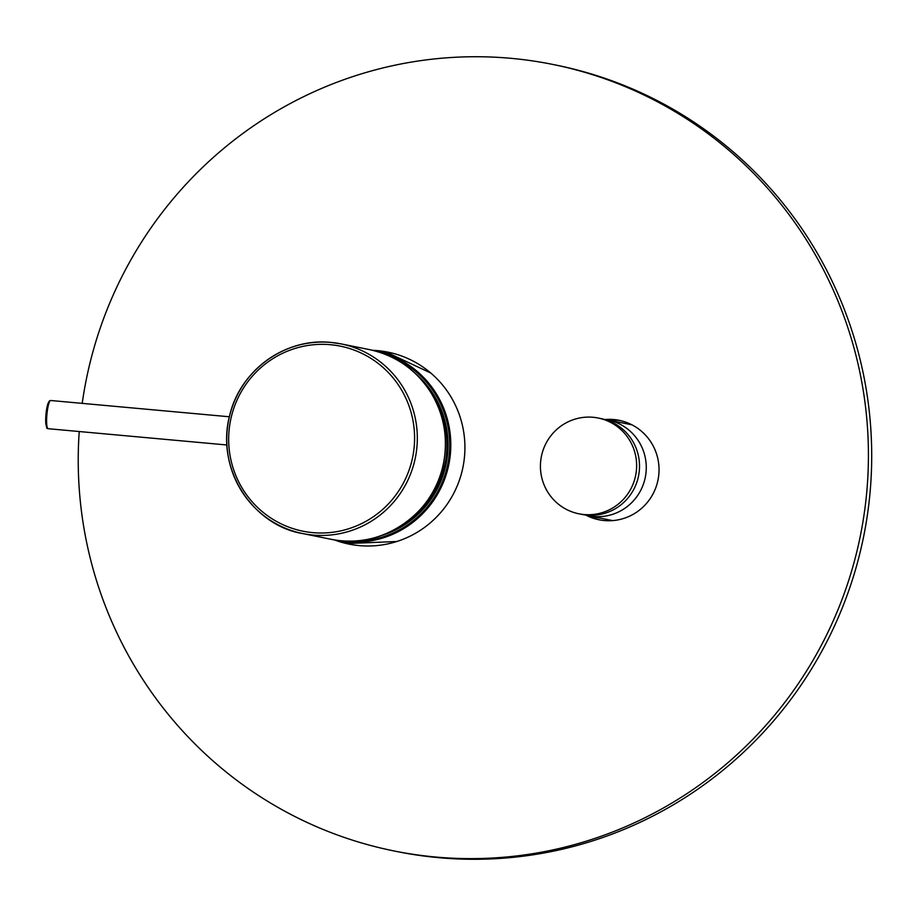 <?xml version="1.0" encoding="UTF-8"?>
<svg xmlns="http://www.w3.org/2000/svg" width="916" height="916" viewBox="0 0 916 916"><rect width="100%" height="100%" fill="white"/><g stroke="black" fill="none" stroke-linecap="round" stroke-linejoin="round"><path stroke-width="1.37" d="M620.739 420.673A50.735 49.933 -78.6 0 0 608.785 420.158M607.961 419.997A50.735 49.933 101.4 0 1 620.327 420.581M600.278 520.025A50.735 49.933 101.4 0 1 588.644 515.765M589.457 515.937A50.735 49.933 -78.6 0 0 600.69 520.093M79.234 431.528A401.197 394.853 -78.6 0 0 394.006 850.953A401.197 394.853 -78.6 0 0 866.616 493.529A401.197 394.853 -78.6 0 0 552.657 64.406A401.197 394.853 -78.6 0 0 82.211 403.361M394.006 850.953L397.281 851.617A401.197 394.853 -78.6 0 0 869.902 494.182A401.197 394.853 -78.6 0 0 555.932 65.07L552.657 64.406M373.774 350.496A97.943 96.386 101.4 0 1 388.247 352.202M349.511 544.207A97.943 96.386 101.4 0 1 335.508 540.177M334.615 539.982A97.943 96.386 -78.6 0 0 349.099 544.127A97.943 96.386 -78.6 0 0 462.958 467.183A97.943 96.386 -78.6 0 0 387.834 352.122A97.943 96.386 -78.6 0 0 372.881 350.324M606.22 419.665A50.735 49.933 101.4 0 1 619.514 420.398M599.453 519.876A50.735 49.933 101.4 0 1 586.916 515.387M585.954 515.147A50.735 49.933 -78.6 0 0 599.041 519.784A50.735 49.933 -78.6 0 0 658.02 479.927A50.735 49.933 -78.6 0 0 619.102 420.318A50.735 49.933 -78.6 0 0 605.247 419.517M604.411 419.402A48.846 48.079 101.4 0 1 607.823 419.963A48.846 48.079 101.4 0 1 645.288 477.362A48.846 48.079 101.4 0 1 588.496 515.742A48.846 48.079 101.4 0 1 585.141 514.929M578.878 513.796L581.74 514.38A48.846 48.079 -78.6 0 0 638.532 475.999A48.846 48.079 -78.6 0 0 601.056 418.601L598.194 418.028A48.846 48.079 -78.6 0 0 592.16 417.204A48.846 48.079 -78.6 0 0 540.887 459.454A48.846 48.079 -78.6 0 0 578.878 513.796A48.846 48.079 -78.6 0 0 635.658 475.415A48.846 48.079 -78.6 0 0 598.194 418.028M402.158 525.131A93.157 91.692 -78.6 0 0 444.741 465.133A93.157 91.692 -78.6 0 0 429.375 390.205M414.559 372.766A94.108 92.619 101.4 0 1 446.126 463.794A94.108 92.619 101.4 0 1 381.743 535.459M350.278 541.127A95.814 94.302 -78.6 0 0 447.787 464.126A95.814 94.302 -78.6 0 0 387.754 355.351M371.953 350.164A96.752 95.23 101.4 0 1 374.644 350.668A96.752 95.23 101.4 0 1 448.519 465.958A96.752 95.23 101.4 0 1 336.378 540.36A96.752 95.23 101.4 0 1 333.699 539.776L352.191 543.543M229.344 416.769L50.689 400.498A14.164 2.496 95.2 0 0 47.598 409.063A14.164 2.496 95.2 0 0 46.75 424.52A14.164 2.496 95.2 0 0 48.124 428.699L226.882 444.981M45.823 423.593A12.984 2.29 -84.8 0 1 46.659 409.028A12.984 2.29 -84.8 0 1 49.578 401.609M331.008 539.272A96.752 95.23 -78.6 0 0 443.493 463.256A96.752 95.23 -78.6 0 0 369.274 349.58L341.176 343.912A96.752 95.23 101.4 0 1 415.383 457.588A96.752 95.23 101.4 0 1 302.91 533.604A96.752 95.23 101.4 0 1 227.809 425.001A96.752 95.23 101.4 0 1 331.145 342.447A96.752 95.23 101.4 0 1 341.176 343.912L331.134 342.447C286.044 337.42 240.542 369.904 229.859 414.708C214.848 469.484 253.721 525.876 302.91 533.604L331.008 539.272C383.941 550.963 437.665 510.349 444.134 459.821C447.787 436.005 443.516 413.814 431.299 393.239C416.608 369.972 395.93 355.419 369.274 349.58M330.516 344.714A94.394 92.905 -78.6 0 0 237.049 478.358A94.394 92.905 -78.6 0 0 397.326 492.957A94.394 92.905 -78.6 0 0 330.516 344.714M390.456 353.851L371.907 350.152M48.124 428.699C46.395 426.581 47.781 431.883 45.8 423.799L47.586 404.677L49.246 401.082L50.689 400.498M396.788 541.505L351.412 543.394M389.666 353.69L430.783 373.03M631.96 424.829L607.823 419.963M612.644 520.609L588.496 515.742"/></g></svg>

